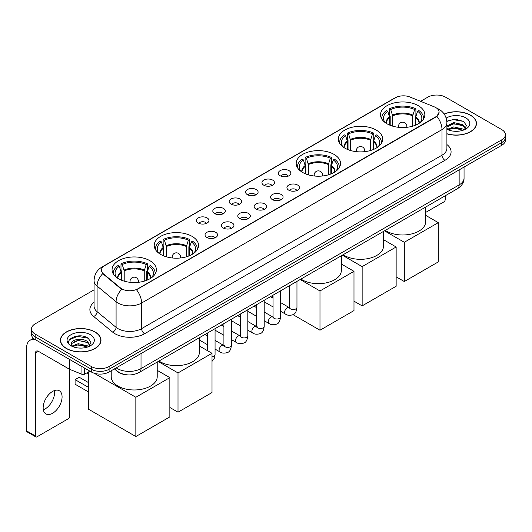 <?xml version="1.0" encoding="UTF-8"?>
<svg xmlns="http://www.w3.org/2000/svg" width="532" height="532" viewBox="0 0 532 532"><rect width="100%" height="100%" fill="white"/><g stroke="black" fill="none" stroke-linecap="round" stroke-linejoin="round"><path stroke-width="0.8" d="M149.891 260.693A22.158 12.795 0 0 0 125.738 257.92A22.158 12.795 0 0 0 112.059 269.737A22.158 12.795 0 0 0 118.55 278.788A22.158 12.795 0 0 0 142.702 281.561A22.158 12.795 0 0 0 156.381 269.737A22.158 12.795 0 0 0 149.891 260.693M376.191 130.041A22.158 12.795 0 0 0 352.038 127.268A22.158 12.795 0 0 0 338.359 139.085A22.158 12.795 0 0 0 344.849 148.135A22.158 12.795 0 0 0 369.002 150.908A22.158 12.795 0 0 0 382.681 139.085A22.158 12.795 0 0 0 376.191 130.041M334.03 154.38A22.158 12.795 0 0 0 309.877 151.607A22.158 12.795 0 0 0 296.198 163.43A22.158 12.795 0 0 0 302.688 172.474A22.158 12.795 0 0 0 326.841 175.247A22.158 12.795 0 0 0 340.52 163.43A22.158 12.795 0 0 0 334.03 154.38M192.052 236.348A22.158 12.795 0 0 0 167.899 233.575A22.158 12.795 0 0 0 154.22 245.398A22.158 12.795 0 0 0 160.711 254.442A22.158 12.795 0 0 0 184.863 257.215A22.158 12.795 0 0 0 198.542 245.398A22.158 12.795 0 0 0 192.052 236.348M418.352 105.695A22.158 12.795 0 0 0 394.199 102.922A22.158 12.795 0 0 0 380.52 114.746A22.158 12.795 0 0 0 387.01 123.79A22.158 12.795 0 0 0 411.163 126.563A22.158 12.795 0 0 0 424.842 114.746A22.158 12.795 0 0 0 418.352 105.695M280.158 175.753A6.271 3.624 180 0 1 278.914 174.729A6.271 3.624 180 0 1 280.989 170.227A6.271 3.624 180 0 1 289.029 170.632A6.271 3.624 180 0 1 290.273 174.729A6.271 3.624 180 0 1 280.158 175.753M288.264 176.125A3.764 2.175 0 0 0 287.253 175.068A3.764 2.175 0 0 0 283.549 174.516A3.764 2.175 0 0 0 280.923 176.125M263.779 185.209A6.271 3.624 180 0 1 262.535 184.185A6.271 3.624 180 0 1 264.61 179.683A6.271 3.624 180 0 1 272.65 180.089A6.271 3.624 180 0 1 273.894 184.185A6.271 3.624 180 0 1 263.779 185.209M271.885 185.582A3.764 2.175 0 0 0 270.874 184.524A3.764 2.175 0 0 0 267.17 183.979A3.764 2.175 0 0 0 264.544 185.582M247.4 194.665A6.271 3.624 180 0 1 246.156 193.641A6.271 3.624 180 0 1 248.231 189.139A6.271 3.624 180 0 1 256.271 189.545A6.271 3.624 180 0 1 257.515 193.641A6.271 3.624 180 0 1 247.4 194.665M255.506 195.045A3.764 2.175 0 0 0 254.495 193.981A3.764 2.175 0 0 0 250.785 193.435A3.764 2.175 0 0 0 248.165 195.045M231.021 204.122A6.271 3.624 180 0 1 229.777 203.098A6.271 3.624 180 0 1 231.852 198.596A6.271 3.624 180 0 1 239.892 199.001A6.271 3.624 180 0 1 241.136 203.098A6.271 3.624 180 0 1 231.021 204.122M239.127 204.501A3.764 2.175 0 0 0 238.117 203.437A3.764 2.175 0 0 0 234.406 202.892A3.764 2.175 0 0 0 231.786 204.501M214.642 213.578A6.271 3.624 180 0 1 213.398 212.554A6.271 3.624 180 0 1 215.473 208.052A6.271 3.624 180 0 1 223.507 208.458A6.271 3.624 180 0 1 224.757 212.554A6.271 3.624 180 0 1 214.642 213.578M222.748 213.957A3.764 2.175 0 0 0 221.738 212.893A3.764 2.175 0 0 0 218.027 212.348A3.764 2.175 0 0 0 215.407 213.957M198.263 223.034A6.271 3.624 180 0 1 197.013 222.01A6.271 3.624 180 0 1 199.094 217.508A6.271 3.624 180 0 1 207.128 217.914A6.271 3.624 180 0 1 208.378 222.01A6.271 3.624 180 0 1 198.263 223.034M206.369 223.413A3.764 2.175 0 0 0 205.359 222.356A3.764 2.175 0 0 0 201.648 221.804A3.764 2.175 0 0 0 199.021 223.413M288.763 190.177A6.271 3.624 180 0 1 287.519 189.153A6.271 3.624 180 0 1 289.594 184.651A6.271 3.624 180 0 1 297.634 185.056A6.271 3.624 180 0 1 298.878 189.153A6.271 3.624 180 0 1 288.763 190.177M296.869 190.549A3.764 2.175 0 0 0 295.858 189.492A3.764 2.175 0 0 0 292.148 188.94A3.764 2.175 0 0 0 289.528 190.549M272.384 199.633A6.271 3.624 180 0 1 271.14 198.609A6.271 3.624 180 0 1 273.215 194.107A6.271 3.624 180 0 1 281.255 194.513A6.271 3.624 180 0 1 282.499 198.609A6.271 3.624 180 0 1 272.384 199.633M280.49 200.005A3.764 2.175 0 0 0 279.48 198.948A3.764 2.175 0 0 0 275.769 198.403A3.764 2.175 0 0 0 273.149 200.005M256.005 209.089A6.271 3.624 180 0 1 254.762 208.065A6.271 3.624 180 0 1 256.836 203.563A6.271 3.624 180 0 1 264.87 203.969A6.271 3.624 180 0 1 266.12 208.065A6.271 3.624 180 0 1 256.005 209.089M264.111 209.468A3.764 2.175 0 0 0 263.101 208.404A3.764 2.175 0 0 0 259.39 207.859A3.764 2.175 0 0 0 256.77 209.468M239.626 218.546A6.271 3.624 180 0 1 238.376 217.522A6.271 3.624 180 0 1 240.457 213.019A6.271 3.624 180 0 1 248.491 213.425A6.271 3.624 180 0 1 249.741 217.522A6.271 3.624 180 0 1 239.626 218.546M247.726 218.925A3.764 2.175 0 0 0 246.722 217.861A3.764 2.175 0 0 0 243.011 217.315A3.764 2.175 0 0 0 240.384 218.925M223.24 228.002A6.271 3.624 180 0 1 221.997 226.978A6.271 3.624 180 0 1 224.078 222.476A6.271 3.624 180 0 1 232.112 222.881A6.271 3.624 180 0 1 233.355 226.978A6.271 3.624 180 0 1 223.24 228.002M231.347 228.381A3.764 2.175 0 0 0 230.343 227.324A3.764 2.175 0 0 0 226.632 226.772A3.764 2.175 0 0 0 224.005 228.381M206.862 237.458A6.271 3.624 180 0 1 205.618 236.434A6.271 3.624 180 0 1 207.699 231.932A6.271 3.624 180 0 1 215.733 232.338A6.271 3.624 180 0 1 216.976 236.434A6.271 3.624 180 0 1 206.862 237.458M214.968 237.837A3.764 2.175 0 0 0 213.957 236.78A3.764 2.175 0 0 0 210.253 236.228A3.764 2.175 0 0 0 207.626 237.837M434.285 106.846A11.292 6.517 180 0 1 435.794 107.577A11.292 6.517 180 0 1 439.099 112.186A11.292 6.517 180 0 1 435.794 116.794L137.768 288.856A11.292 6.517 180 0 1 120.538 287.985L103.494 273.933A11.292 6.517 180 0 1 101.452 270.19A11.292 6.517 180 0 1 104.757 265.581L395.482 97.735A11.292 6.517 180 0 1 409.939 97.004L434.285 106.846M125.678 374.661A12.542 7.242 180 0 1 117.738 371.702L114.38 368.929M446.9 133.858A20.276 11.711 0 0 0 476.473 123.451A20.276 11.711 0 0 0 470.534 115.171A20.276 11.711 0 0 0 444.173 114.021M95.048 331.961A20.276 11.711 0 0 0 72.944 329.421A20.276 11.711 0 0 0 60.429 340.241A20.276 11.711 0 0 0 66.367 348.513A20.276 11.711 0 0 0 88.465 351.053A20.276 11.711 0 0 0 100.987 340.241A20.276 11.711 0 0 0 95.048 331.961M439.099 112.186L436.885 116.335L435.794 117.126L136.498 289.767A14.637 8.452 60 0 1 141.612 303.027A16.725 9.656 180 0 1 117.958 303.027A16.725 9.656 180 0 1 116.082 301.737L97.09 286.076A16.725 9.656 180 0 1 94.064 280.537L94.064 306.139A16.725 9.656 0 0 0 97.09 311.679L116.082 327.34A16.725 9.656 0 0 0 117.958 328.63A16.725 9.656 0 0 0 141.612 328.63L442.006 155.198A16.725 9.656 0 0 0 446.9 148.375L446.9 122.766A16.725 9.656 180 0 1 442.006 129.595A14.637 8.452 -120 0 0 436.885 116.335M94.064 289.847L35.172 323.848A12.542 7.242 0 0 0 31.501 328.969L31.501 334.435A12.542 7.242 0 0 0 35.172 339.556L91.351 371.988L91.351 369.255A12.542 7.242 0 0 0 109.087 369.255L501.729 142.569A12.542 7.242 0 0 0 505.4 137.449A12.542 7.242 0 0 1 501.729 142.569L109.087 369.255A12.542 7.242 0 0 1 91.351 369.255L35.172 336.822L91.351 369.255L91.351 366.528A12.542 7.242 0 0 0 109.087 366.528L501.729 139.836A12.542 7.242 0 0 0 505.4 134.716A12.542 7.242 0 0 0 501.729 129.595L445.55 97.163A12.542 7.242 0 0 0 427.808 97.163L420.613 101.319M31.501 331.702A12.542 7.242 0 0 0 35.172 336.822A12.542 7.242 0 0 1 31.501 331.702M123.072 289.767L120.538 288.484L102.729 273.654A14.637 9.789 129.5 0 0 97.09 286.076L97.09 311.679A4.183 2.8 -50.5 0 1 93.665 316.48A20.908 12.07 180 0 1 94.064 302.309M31.501 328.969A12.542 7.242 0 0 0 35.172 334.089L91.351 366.528M91.351 371.988A12.542 7.242 0 0 0 109.087 371.988L501.729 145.303A12.542 7.242 0 0 0 505.4 140.182L505.4 134.716M446.9 133.718A20.07 11.584 0 0 0 476.266 123.451A20.07 11.584 0 0 0 470.388 115.258A20.07 11.584 0 0 0 444.253 114.141M453.929 131.211L457.081 131.304M447.665 129.21L453.749 126.889L462.873 129.023L463.977 129.908M448.223 129.795L453.749 127.973L463.073 130.247M446.9 127.853A9.45 5.453 0 0 0 448.303 129.868M446.9 126.064L453.749 122.553L462.873 124.688L465.593 128.438M446.9 127.148L453.749 123.637L462.873 125.771L465.374 128.717M446.993 129.249L447.478 129.549M446.9 129.21A13.633 7.867 0 0 0 465.833 129.017A13.633 7.867 0 0 0 465.833 117.885A13.633 7.867 0 0 0 446.175 118.111M464.303 129.775L466.438 125.585L463.738 121.515L455.126 119.075L446.82 121.17M447.758 129.635L446.9 128.624M446.84 121.422L453.005 119.594L463.552 121.389M449.999 124.475L453.005 123.929L460.539 124.581M449.999 128.81L453.005 128.265L460.539 128.917M425.68 212.421L443.774 201.974A2.088 1.21 120 0 0 445.257 199.414L445.257 195.756M66.513 348.433A20.07 11.584 0 0 0 88.385 350.94A20.07 11.584 0 0 0 100.774 340.241A20.07 11.584 0 0 0 94.895 332.041A20.07 11.584 0 0 0 73.024 329.534A20.07 11.584 0 0 0 60.635 340.241A20.07 11.584 0 0 0 66.513 348.433M78.437 347.995L81.589 348.088M72.172 346L78.257 343.679L87.388 345.813L88.492 346.698M72.738 346.585L78.257 344.763L87.587 347.03M72.272 346.418L71.295 344.131A9.45 5.453 0 0 0 72.818 346.658M90.101 345.228L87.388 341.478C81.715 337.241 70.044 339.855 71.295 344.131L71.255 343.712M71.315 344.264L71.581 343.559L78.257 340.427L87.388 342.561L89.888 345.507M88.817 346.565L90.952 342.369L88.252 338.299C78.689 331.423 61.692 340.487 71.507 346.039L71.993 346.339M90.347 334.675A13.633 7.867 0 0 0 71.069 334.675A13.633 7.867 0 0 0 71.069 345.8A13.633 7.867 0 0 0 90.347 345.8A13.633 7.867 0 0 0 90.347 334.675M69.512 339.669L77.519 336.384L88.066 338.179M74.513 341.265L77.519 340.719L85.047 341.364M74.513 345.601L77.519 345.055L85.047 345.7M389.703 125.12L389.703 117.585L387.742 111.241A19.152 11.059 0 0 0 384.603 121.801A19.152 11.059 0 0 0 385.082 122.526M390.195 125.313L390.195 116.069L389.451 115.644L389.451 108.814A20.908 12.07 0 0 1 415.911 108.814L414.661 109.532A19.152 11.059 0 0 0 390.701 109.532L392.663 115.876L392.663 126.157M412.699 126.157L412.699 115.876L414.661 109.532M385.274 230.383A22.996 13.28 0 0 0 386.418 231.094A22.996 13.28 0 0 0 411.482 233.974A22.996 13.28 0 0 0 425.68 221.704L425.68 207.054M415.911 108.814L415.911 115.644L415.166 116.069L415.166 125.313M387.742 111.241L386.491 110.523A20.908 12.07 0 0 0 381.777 118.157A20.908 12.07 0 0 0 381.836 119.088M390.701 109.532L389.451 108.814M423.525 119.088A20.908 12.07 0 0 0 423.585 118.157A20.908 12.07 0 0 0 418.87 110.523L417.62 111.241L415.791 116.787L415.652 125.12M420.273 122.526A19.152 11.059 0 0 0 420.759 121.801A19.152 11.059 0 0 0 417.62 111.241M404.307 281.534L404.307 242.273L438.308 222.642L438.308 261.904L404.307 281.534L396.147 276.826M404.307 242.273L384.49 230.835M425.68 215.354L438.308 222.642M347.542 149.459L347.542 141.931L345.581 135.58A19.152 11.059 0 0 0 342.442 146.147A19.152 11.059 0 0 0 342.921 146.865M348.034 149.658L348.034 140.415L347.29 139.983L347.29 133.153A20.908 12.07 0 0 1 373.75 133.153L372.5 133.878A19.152 11.059 0 0 0 348.54 133.878L350.502 140.222L350.502 150.496M370.538 150.496L370.538 140.222L372.5 133.878M343.113 254.722A22.996 13.28 0 0 0 344.257 255.433A22.996 13.28 0 0 0 369.321 258.313A22.996 13.28 0 0 0 383.519 246.05L383.519 231.4M373.75 133.153L373.75 139.983L373.005 140.415L373.005 149.658M345.581 135.58L344.33 134.862A20.908 12.07 0 0 0 339.615 142.503A20.908 12.07 0 0 0 339.675 143.434M348.54 133.878L347.29 133.153M381.364 143.434A20.908 12.07 0 0 0 381.424 142.503A20.908 12.07 0 0 0 376.709 134.862L375.459 135.58L373.63 141.126L373.491 149.459M378.112 146.865A19.152 11.059 0 0 0 378.598 146.147A19.152 11.059 0 0 0 375.459 135.58M362.146 305.88L362.146 266.618L396.147 246.988L396.147 286.249L362.146 305.88L353.986 301.165M362.146 266.618L342.329 255.174M383.519 239.693L396.147 246.988M305.381 173.798L305.381 166.27L303.42 159.926A19.152 11.059 0 0 0 300.281 170.486A19.152 11.059 0 0 0 300.76 171.204M305.867 173.997L305.867 164.754L305.129 164.322L305.129 157.499A20.908 12.07 0 0 1 331.589 157.499L330.339 158.217A19.152 11.059 0 0 0 306.379 158.217L308.341 164.561L308.341 174.842M328.377 174.842L328.377 164.561L330.339 158.217M300.952 279.067A22.996 13.28 0 0 0 302.096 279.779A22.996 13.28 0 0 0 327.16 282.658A22.996 13.28 0 0 0 341.358 270.389L341.358 255.739M331.589 157.499L331.589 164.322L330.844 164.754L330.844 173.997M303.42 159.926L302.169 159.201A20.908 12.07 0 0 0 297.454 166.842A20.908 12.07 0 0 0 297.514 167.773M306.379 158.217L305.129 157.499M339.203 167.773A20.908 12.07 0 0 0 339.263 166.842A20.908 12.07 0 0 0 334.542 159.201L333.298 159.926L331.469 165.465L331.33 173.798M335.951 171.204A19.152 11.059 0 0 0 336.437 170.486A19.152 11.059 0 0 0 333.298 159.926M319.985 330.219L319.985 290.957L353.986 271.327L353.986 310.588L319.985 330.219L293.012 314.645M272.677 298.013L272.677 295.393M319.985 290.957L300.168 279.519M341.358 264.038L353.986 271.327M163.41 255.772L163.41 248.238L161.442 241.894A19.152 11.059 0 0 0 158.303 252.454A19.152 11.059 0 0 0 158.789 253.172M163.896 255.965L163.896 246.722L163.151 246.296L163.151 239.467A20.908 12.07 0 0 1 189.611 239.467L188.361 240.185A19.152 11.059 0 0 0 164.401 240.185L166.363 246.529L166.363 256.81M186.4 256.81L186.4 246.529L188.361 240.185M158.975 361.035A22.996 13.28 0 0 0 160.119 361.747A22.996 13.28 0 0 0 185.183 364.626A22.996 13.28 0 0 0 199.38 352.357L199.38 337.707M189.611 239.467L189.611 246.296L188.867 246.722L188.867 255.965M161.442 241.894L160.192 241.176A20.908 12.07 0 0 0 155.477 248.81A20.908 12.07 0 0 0 155.537 249.741M164.401 240.185L163.151 239.467M197.226 249.741A20.908 12.07 0 0 0 197.286 248.81A20.908 12.07 0 0 0 192.571 241.176L191.321 241.894L189.492 247.433L189.352 255.772M193.974 253.172A19.152 11.059 0 0 0 194.459 252.454A19.152 11.059 0 0 0 191.321 241.894M178.007 412.187L178.007 372.925L212.009 353.295L212.009 392.556L178.007 412.187L169.848 407.479M178.007 372.925L158.19 361.487M199.38 346.006L212.009 353.295M121.249 280.111L121.249 272.577L119.281 266.233A19.152 11.059 0 0 0 116.142 276.8A19.152 11.059 0 0 0 116.628 277.518M121.735 280.311L121.735 271.067L120.99 270.635L120.99 263.805A20.908 12.07 0 0 1 147.45 263.805L146.2 264.53A19.152 11.059 0 0 0 122.24 264.53L124.202 270.874L124.202 281.149M144.239 281.149L144.239 270.874L146.2 264.53M111.221 370.757L111.221 376.703A22.996 13.28 0 0 0 117.958 386.086A22.996 13.28 0 0 0 143.022 388.965A22.996 13.28 0 0 0 157.219 376.703L157.219 362.053M147.45 263.805L147.45 270.635L146.706 271.067L146.706 280.311M119.281 266.233L118.031 265.515A20.908 12.07 0 0 0 113.316 273.155A20.908 12.07 0 0 0 113.376 274.08M122.24 264.53L120.99 263.805M155.065 274.08A20.908 12.07 0 0 0 155.125 273.155A20.908 12.07 0 0 0 150.41 265.515L149.16 266.233L147.331 271.779L147.191 280.111M151.813 277.518A19.152 11.059 0 0 0 152.298 276.8A19.152 11.059 0 0 0 149.16 266.233M88.538 391.978L75.085 384.21L75.085 379.635L88.538 387.402M135.846 436.533L135.846 397.271L169.848 377.64L169.848 416.902L135.846 436.533L88.538 409.221L88.538 371.901M135.846 397.271L94.184 373.218M157.219 370.345L169.848 377.64M75.085 379.635L79.228 377.248L88.538 382.621M54.404 390.581A13.38 7.727 -60 0 1 45.114 408.928A13.38 7.727 -60 0 1 43.325 409.766M52.615 413.264A13.38 7.727 120 0 0 61.36 401.474A13.38 7.727 120 0 0 59.311 390.754A13.38 7.727 120 0 0 52.615 391.412A13.38 7.727 120 0 0 43.877 403.203A13.38 7.727 120 0 0 45.925 413.929A13.38 7.727 120 0 0 52.615 413.264M84.621 368.104L84.621 374.162L89.868 371.137M35.797 339.915A16.725 9.656 -120 0 0 30.065 340.261A16.725 9.656 -120 0 0 26.6 347.921L26.6 430.88L35.471 436.001L35.471 353.042A4.183 2.414 60 0 1 36.336 351.127A4.183 2.414 60 0 1 38.424 351.333L69.34 369.181L69.34 359.28M35.471 436.001A2.088 1.21 120 0 0 35.903 436.958L27.032 431.838A2.088 1.21 -60 0 1 26.6 430.88M35.903 436.958A2.088 1.21 120 0 0 36.947 436.852L68.289 418.757A2.088 1.21 120 0 0 69.765 416.197L69.765 369.374M84.621 374.162A2.088 1.21 180 0 1 81.948 374.302L69.619 369.314A2.088 1.21 180 0 1 69.34 369.181M103.494 273.933L103.494 274.426M120.538 287.985L120.538 288.484M137.768 288.856L137.768 289.195M435.794 116.794L435.794 117.126M144.571 333.75A4.183 2.414 60 0 1 141.612 328.63L141.612 303.027L442.006 129.595L442.006 155.198A4.183 2.414 60 0 0 444.958 160.325L144.571 333.75A20.908 12.07 180 0 1 115.005 333.75A20.908 12.07 180 0 1 112.658 332.141L93.665 316.48M446.9 122.766C446.621 116.754 443.974 112.245 438.973 109.24L436.858 108.209A14.637 6.856 112 0 0 436.666 108.142M103.514 266.439A14.637 8.452 -120 0 0 101.998 267.011C96.99 270.01 94.35 274.519 94.064 280.537M101.998 267.011L394.252 98.274A14.637 8.452 60 0 1 395.362 97.802M121.788 289.255A14.637 9.789 129.5 0 0 116.082 301.737L116.082 327.34A4.183 2.8 -50.5 0 1 112.658 332.141M446.9 144.544A20.908 12.07 180 0 1 444.958 160.325M109.087 366.528L109.087 371.988M501.729 139.836L501.729 145.303M35.172 334.089L35.172 339.556M116.242 367.858A16.725 9.656 0 0 0 117.366 368.576A16.725 9.656 0 0 0 141.02 368.576L459.149 184.903A16.725 9.656 0 0 0 464.05 178.074C464.17 182.223 461.962 185.774 457.42 188.734L139.291 372.4A8.366 4.828 60 0 0 141.02 368.576L141.02 353.554M459.149 169.881L459.149 184.903A8.366 4.828 60 0 1 457.42 188.734M115.564 368.25A8.366 5.593 129.5 0 0 117.027 370.97L114.486 368.876M389.703 117.585A16.392 9.463 0 0 0 386.292 123.358M412.699 115.876A16.392 9.463 0 0 0 392.663 115.876M389.564 116.787A16.585 9.576 0 0 0 386.126 123.251M412.839 115.078A16.585 9.576 0 0 0 392.523 115.078M419.236 123.251A16.585 9.576 0 0 0 415.791 116.787M419.07 123.358A16.392 9.463 0 0 0 415.652 117.585M398.874 127.348A4.183 2.414 180 0 1 398.501 126.35L398.501 127.308M406.86 127.308L406.86 126.35A4.183 2.414 180 0 1 406.488 127.348M347.542 141.931A16.392 9.463 0 0 0 344.131 147.697M370.538 140.222A16.392 9.463 0 0 0 350.502 140.222M347.403 141.126A16.585 9.576 0 0 0 343.965 147.59M370.678 139.417A16.585 9.576 0 0 0 350.362 139.417M377.075 147.59A16.585 9.576 0 0 0 373.63 141.126M376.909 147.697A16.392 9.463 0 0 0 373.491 141.931M356.713 151.693A4.183 2.414 180 0 1 356.34 150.696L356.34 151.653M364.699 151.653L364.699 150.696A4.183 2.414 180 0 1 364.327 151.693M305.381 166.27A16.392 9.463 0 0 0 301.97 172.042M328.377 164.561A16.392 9.463 0 0 0 308.341 164.561M305.242 165.465A16.585 9.576 0 0 0 301.804 171.936M328.517 163.763A16.585 9.576 0 0 0 308.201 163.763M334.914 171.936A16.585 9.576 0 0 0 331.469 165.465M334.748 172.042A16.392 9.463 0 0 0 331.33 166.27M314.552 176.032A4.183 2.414 180 0 1 314.179 175.035L314.179 175.992M322.538 175.992L322.538 175.035A4.183 2.414 180 0 1 322.166 176.032M163.41 248.238A16.392 9.463 0 0 0 159.992 254.01M186.4 246.529A16.392 9.463 0 0 0 166.363 246.529M163.271 247.433A16.585 9.576 0 0 0 159.826 253.904M186.539 245.731A16.585 9.576 0 0 0 166.223 245.731M192.936 253.904A16.585 9.576 0 0 0 189.492 247.433M192.77 254.01A16.392 9.463 0 0 0 189.352 248.238M172.574 258A4.183 2.414 180 0 1 172.202 257.003L172.202 257.96M180.561 257.96L180.561 257.003A4.183 2.414 180 0 1 180.188 258M121.249 272.577A16.392 9.463 0 0 0 117.831 278.349M144.239 270.874A16.392 9.463 0 0 0 124.202 270.874M121.11 271.779A16.585 9.576 0 0 0 117.665 278.243M144.378 270.07A16.585 9.576 0 0 0 124.062 270.07M150.775 278.243A16.585 9.576 0 0 0 147.331 271.779M150.609 278.349A16.392 9.463 0 0 0 147.191 272.577M130.413 282.346A4.183 2.414 180 0 1 130.041 281.348L130.041 282.306M138.4 282.306L138.4 281.348A4.183 2.414 180 0 1 138.027 282.346M296.962 281.368L296.962 307.376A3.764 2.175 180 0 1 295.686 309.012A3.764 2.175 180 0 1 290.538 308.912A3.764 2.175 180 0 1 289.435 307.376L289.315 308.194L289.647 307.915M296.962 307.376C296.444 311.752 295.094 314.193 292.899 314.705C289.794 315.662 287.293 315.449 285.405 314.053A3.764 2.175 -60 0 1 284.826 311.034A3.764 2.175 -60 0 1 287.287 307.722A3.764 2.175 -60 0 1 287.453 307.629A3.764 2.175 -60 0 1 289.162 307.536L289.927 307.835M280.583 290.831L280.583 316.839A3.764 2.175 180 0 1 279.307 318.469A3.764 2.175 180 0 1 274.16 318.375A3.764 2.175 180 0 1 273.056 316.839L272.936 317.651L273.268 317.371M280.583 316.839C280.065 321.208 278.708 323.649 276.52 324.161C273.415 325.118 270.914 324.906 269.026 323.509A3.764 2.175 -60 0 1 268.447 320.497A3.764 2.175 -60 0 1 270.901 317.178A3.764 2.175 -60 0 1 271.074 317.085A3.764 2.175 -60 0 1 272.783 316.992L273.548 317.291M264.198 300.287L264.198 326.296A3.764 2.175 180 0 1 262.928 327.925A3.764 2.175 180 0 1 257.774 327.832A3.764 2.175 180 0 1 256.677 326.296L256.557 327.107L256.889 326.828M264.198 326.296C263.686 330.665 262.329 333.105 260.141 333.617C257.036 334.575 254.535 334.362 252.64 332.966A3.764 2.175 -60 0 1 252.068 329.953A3.764 2.175 -60 0 1 254.522 326.635A3.764 2.175 -60 0 1 254.688 326.542A3.764 2.175 -60 0 1 256.404 326.449L257.169 326.748M247.819 309.744L247.819 335.752A3.764 2.175 180 0 1 246.549 337.381A3.764 2.175 180 0 1 241.395 337.288A3.764 2.175 180 0 1 240.298 335.752L240.171 336.563L240.511 336.284M247.819 335.752C247.307 340.121 245.95 342.561 243.762 343.074C240.65 344.031 238.156 343.818 236.261 342.422A3.764 2.175 -60 0 1 235.689 339.409A3.764 2.175 -60 0 1 238.143 336.091A3.764 2.175 -60 0 1 238.309 335.998A3.764 2.175 -60 0 1 240.025 335.905L240.79 336.204M231.44 319.2L231.44 345.208A3.764 2.175 180 0 1 230.17 346.837A3.764 2.175 180 0 1 225.016 346.744A3.764 2.175 180 0 1 223.912 345.208L223.792 346.019L224.132 345.74M231.44 345.208C230.928 349.577 229.571 352.018 227.383 352.53C224.271 353.487 221.778 353.275 219.882 351.878A3.764 2.175 -60 0 1 219.304 348.866A3.764 2.175 -60 0 1 221.764 345.547A3.764 2.175 -60 0 1 221.93 345.454A3.764 2.175 -60 0 1 223.646 345.361L224.411 345.66M215.061 328.656L215.061 354.664A3.764 2.175 180 0 1 213.791 356.294A3.764 2.175 180 0 1 212.009 356.799M35.471 353.042L38.424 351.333M69.619 359.439L69.619 369.314M81.948 374.302L81.948 366.555M394.252 98.274L396.939 97.024M139.291 372.4C132.561 375.785 125.831 375.785 119.102 372.4L117.027 370.97M464.05 178.074L464.05 167.055M476.266 125.126L476.266 123.451M100.774 341.916L100.774 340.241M60.635 341.916L60.635 340.241M381.777 118.988L381.777 118.157M423.585 118.988L423.585 118.157M406.86 126.35A4.183 4.183 0 0 0 400.589 122.732A4.183 4.183 0 0 0 398.501 126.35M339.615 143.327L339.615 142.503M381.424 143.327L381.424 142.503M364.699 150.696A4.183 4.183 0 0 0 358.428 147.071A4.183 4.183 0 0 0 356.34 150.696M297.454 167.673L297.454 166.842M339.263 167.673L339.263 166.842M322.538 175.035A4.183 4.183 0 0 0 316.267 171.417A4.183 4.183 0 0 0 314.179 175.035M155.477 249.641L155.477 248.81M197.286 249.641L197.286 248.81M180.561 257.003A4.183 4.183 0 0 0 174.29 253.385A4.183 4.183 0 0 0 172.202 257.003M113.316 273.98L113.316 273.155M155.125 273.98L155.125 273.155M138.4 281.348A4.183 4.183 0 0 0 132.129 277.724A4.183 4.183 0 0 0 130.041 281.348M88.538 373.816L86.882 372.859M285.405 314.053L280.583 311.267M273.056 306.924L264.198 301.81M289.435 285.717L289.435 307.376M289.162 307.536L280.583 302.575M273.056 298.233L270.402 296.703M269.026 323.509L264.198 320.723M256.677 316.38L247.819 311.267M273.056 295.174L273.056 316.839M272.783 316.992L264.198 312.031M256.677 307.689L254.023 306.159M252.64 332.966L247.819 330.179M240.298 325.837L231.44 320.723M256.677 304.63L256.677 326.296M256.404 326.449L247.819 321.494M240.298 317.145L237.644 315.616M236.261 342.422L231.44 339.635M223.912 335.293L215.061 330.179M240.298 314.086L240.298 335.752M240.025 335.905L231.44 330.951M223.912 326.601L221.265 325.072M219.882 351.878L215.061 349.098M207.533 344.749L199.38 340.041M223.912 323.542L223.912 345.208M223.646 345.361L215.061 340.407M207.533 336.058L204.887 334.528M207.533 332.999L207.533 350.714M212.009 361.388L214.482 358.063L215.061 354.664M30.065 340.261L33.45 338.312"/></g></svg>
